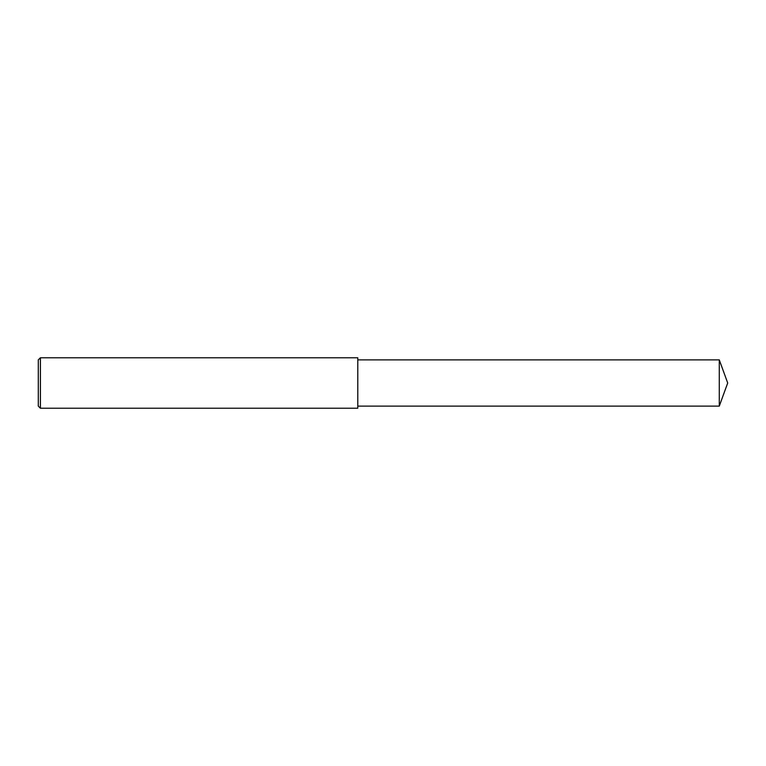 <?xml version="1.0" encoding="UTF-8"?>
<svg xmlns="http://www.w3.org/2000/svg" width="766" height="766" viewBox="0 0 766 766"><rect width="100%" height="100%" fill="white"/><g stroke="black" fill="none" stroke-linecap="round" stroke-linejoin="round"><path stroke-width="1.15" d="M40.407 357.779L38.3 359.876L38.3 406.124L40.407 408.221L40.407 357.779L357.779 357.779L357.779 408.221L40.407 408.221M719.284 359.876L719.284 406.124L727.7 383L719.284 359.876L357.779 359.876M719.284 406.124L357.779 406.124"/></g></svg>
